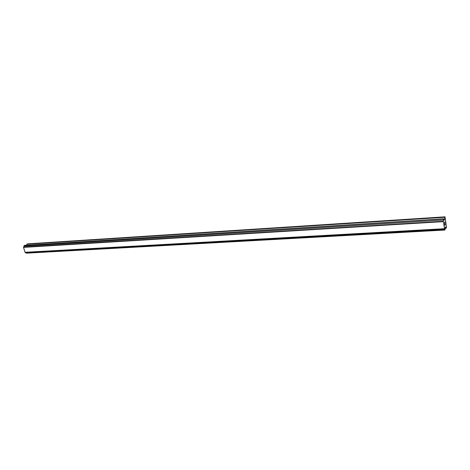 <?xml version="1.0" encoding="UTF-8"?>
<svg xmlns="http://www.w3.org/2000/svg" width="470" height="470" viewBox="0 0 470 470"><rect width="100%" height="100%" fill="white"/><g stroke="black" fill="none" stroke-linecap="round" stroke-linejoin="round"><path stroke-width="0.7" d="M444.802 225.177L444.92 224.401M444.99 224.907L445.055 223.697L445.196 224.754L444.796 225.341L444.685 224.243M445.196 224.754L445.049 223.702M444.796 225.336L445.19 224.754M444.632 223.438L444.532 222.322M444.696 222.504L444.914 222.862L444.69 222.504M444.914 222.862L444.779 221.863L444.973 223.08L444.549 222.451L444.638 223.285M444.62 223.315L444.549 222.451M444.967 223.068L444.802 221.828M444.696 229.507L443.316 221.64L443.504 218.996L444.315 220.172L445.02 216.829L446.5 227.298L446.153 228.256L445.472 226.945L445.255 227.263L444.973 230.036L444.696 229.507L25.785 252.825L26.338 253.171L444.973 230.036M25.415 252.39L25.785 252.825M443.633 218.814L24.428 245.375L23.5 247.396L25.127 252.408L444.362 228.878M445.02 216.829L27.601 243.842L26.866 244.194L26.531 245.24M444.696 217.287L26.866 244.194M444.532 219.86L444.044 219.889M443.504 218.996L24.129 245.516M443.433 220.036L23.888 246.257M443.351 221.282L23.606 247.138M443.316 221.64L23.5 247.396M444.262 228.72L24.916 252.302M446.153 228.256L445.131 228.314"/></g></svg>
